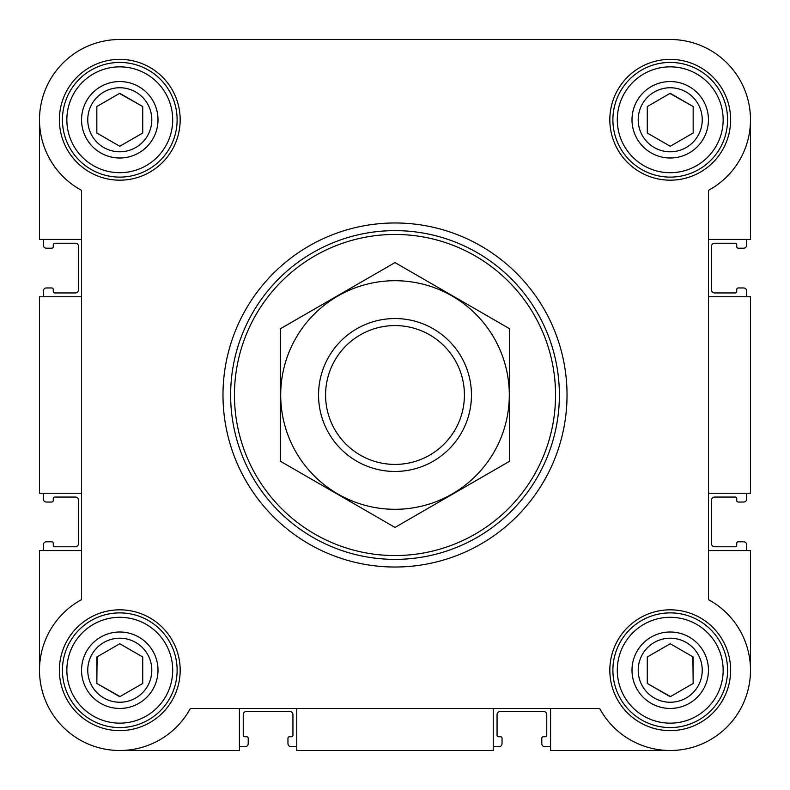 <?xml version="1.0" encoding="UTF-8"?>
<svg xmlns="http://www.w3.org/2000/svg" width="790" height="790" viewBox="0 0 790 790"><rect width="100%" height="100%" fill="white"/><g stroke="black" fill="none" stroke-linecap="round" stroke-linejoin="round"><path stroke-width="1.19" d="M268.857 39.5L119.774 39.5A80.274 80.274 0 0 0 81.548 190.36L81.548 599.64A80.274 80.274 0 0 0 63.012 726.988A80.274 80.274 0 0 0 190.36 708.452L599.64 708.452A80.274 80.274 0 0 0 726.988 726.988A80.274 80.274 0 0 0 708.452 599.64L708.452 190.36A80.274 80.274 0 0 0 670.226 39.5L519.85 39.5M392.472 39.5L330.013 39.5M550.581 708.452L550.581 750.5L670.226 750.5M493.237 708.452L493.237 750.5L296.764 750.5L296.764 708.452M708.452 239.419L750.5 239.419L750.5 119.774M708.452 296.764L750.5 296.764L750.5 493.237L708.452 493.237M81.548 550.581L39.5 550.581L39.5 670.226M39.5 119.774L39.5 239.419L81.548 239.419M670.226 39.5L119.774 39.5M59.378 119.774A60.395 60.395 0 0 1 149.972 67.466A60.395 60.395 0 0 1 149.972 172.082A60.395 60.395 0 0 1 59.378 119.774M59.378 670.226A60.395 60.395 0 0 1 149.972 617.918A60.395 60.395 0 0 1 149.972 722.534A60.395 60.395 0 0 1 59.378 670.226M609.831 670.226A60.395 60.395 0 0 1 700.424 617.918A60.395 60.395 0 0 1 700.424 722.534A60.395 60.395 0 0 1 609.831 670.226M609.831 119.774A60.395 60.395 0 0 1 700.424 67.466A60.395 60.395 0 0 1 700.424 172.082A60.395 60.395 0 0 1 609.831 119.774M239.419 708.452L239.419 750.5L119.774 750.5M708.452 550.581L750.5 550.581L750.5 670.226M81.548 296.764L39.5 296.764L39.5 493.237L81.548 493.237M43.322 239.419L43.322 245.157A3.061 3.061 0 0 0 46.383 248.208L51.735 248.208A1.531 1.531 0 0 0 53.266 246.687L53.266 244.772A1.531 1.531 0 0 1 54.786 243.241L75.435 243.241A3.061 3.061 0 0 1 78.487 246.302L78.487 289.881A3.061 3.061 0 0 1 75.435 292.942L54.786 292.942A1.531 1.531 0 0 1 53.266 291.411L53.266 289.496A1.531 1.531 0 0 0 51.735 287.965L46.383 287.965A3.061 3.061 0 0 0 43.322 291.026L43.322 296.764M43.322 493.237L43.322 498.974A3.061 3.061 0 0 0 46.383 502.035L51.735 502.035A1.531 1.531 0 0 0 53.266 500.505L53.266 498.589A1.531 1.531 0 0 1 54.786 497.058L75.435 497.058A3.061 3.061 0 0 1 78.487 500.119L78.487 543.698A3.061 3.061 0 0 1 75.435 546.759L54.786 546.759A1.531 1.531 0 0 1 53.266 545.228L53.266 543.313A1.531 1.531 0 0 0 51.735 541.792L46.383 541.792A3.061 3.061 0 0 0 43.322 544.843L43.322 550.581M746.678 550.581L746.678 544.843A3.061 3.061 0 0 0 743.617 541.792L738.265 541.792A1.531 1.531 0 0 0 736.734 543.313L736.734 545.228A1.531 1.531 0 0 1 735.214 546.759L714.565 546.759A3.061 3.061 0 0 1 711.514 543.698L711.514 500.119A3.061 3.061 0 0 1 714.565 497.058L735.214 497.058A1.531 1.531 0 0 1 736.734 498.589L736.734 500.505A1.531 1.531 0 0 0 738.265 502.035L743.617 502.035A3.061 3.061 0 0 0 746.678 498.974L746.678 493.237M746.678 296.764L746.678 291.026A3.061 3.061 0 0 0 743.617 287.965L738.265 287.965A1.531 1.531 0 0 0 736.734 289.496L736.734 291.411A1.531 1.531 0 0 1 735.214 292.942L714.565 292.942A3.061 3.061 0 0 1 711.514 289.881L711.514 246.302A3.061 3.061 0 0 1 714.565 243.241L735.214 243.241A1.531 1.531 0 0 1 736.734 244.772L736.734 246.687A1.531 1.531 0 0 0 738.265 248.208L743.617 248.208A3.061 3.061 0 0 0 746.678 245.157L746.678 239.419M239.419 746.678L245.157 746.678A3.061 3.061 0 0 0 248.208 743.617L248.208 738.265A1.531 1.531 0 0 0 246.687 736.734L244.772 736.734A1.531 1.531 0 0 1 243.241 735.214L243.241 714.565A3.061 3.061 0 0 1 246.302 711.514L289.881 711.514A3.061 3.061 0 0 1 292.942 714.565L292.942 735.214A1.531 1.531 0 0 1 291.411 736.734L289.496 736.734A1.531 1.531 0 0 0 287.965 738.265L287.965 743.617A3.061 3.061 0 0 0 291.026 746.678L296.764 746.678M493.237 746.678L498.974 746.678A3.061 3.061 0 0 0 502.035 743.617L502.035 738.265A1.531 1.531 0 0 0 500.505 736.734L498.589 736.734A1.531 1.531 0 0 1 497.058 735.214L497.058 714.565A3.061 3.061 0 0 1 500.119 711.514L543.698 711.514A3.061 3.061 0 0 1 546.759 714.565L546.759 735.214A1.531 1.531 0 0 1 545.228 736.734L543.313 736.734A1.531 1.531 0 0 0 541.792 738.265L541.792 743.617A3.061 3.061 0 0 0 544.843 746.678L550.581 746.678M617.296 119.774A52.92 52.92 0 0 1 696.691 73.944A52.92 52.92 0 0 1 696.691 165.604A52.92 52.92 0 0 1 617.296 119.774M632 119.774A38.226 38.226 0 0 1 689.334 86.673A38.226 38.226 0 0 1 689.334 152.875A38.226 38.226 0 0 1 632 119.774M612.892 119.774A57.334 57.334 0 0 1 698.893 70.112A57.334 57.334 0 0 1 698.893 169.435A57.334 57.334 0 0 1 612.892 119.774M66.854 119.774A52.92 52.92 0 0 1 146.239 73.944A52.92 52.92 0 0 1 146.239 165.604A52.92 52.92 0 0 1 66.854 119.774M81.548 119.774A38.226 38.226 0 0 1 138.892 86.673A38.226 38.226 0 0 1 138.892 152.875A38.226 38.226 0 0 1 81.548 119.774M62.44 119.774A57.334 57.334 0 0 1 148.441 70.112A57.334 57.334 0 0 1 148.441 169.435A57.334 57.334 0 0 1 62.44 119.774M66.854 670.226A52.92 52.92 0 0 1 146.239 624.396A52.92 52.92 0 0 1 146.239 716.056A52.92 52.92 0 0 1 66.854 670.226M81.548 670.226A38.226 38.226 0 0 1 138.892 637.125A38.226 38.226 0 0 1 138.892 703.327A38.226 38.226 0 0 1 81.548 670.226M62.44 670.226A57.334 57.334 0 0 1 148.441 620.565A57.334 57.334 0 0 1 148.441 719.888A57.334 57.334 0 0 1 62.44 670.226M617.296 670.226A52.92 52.92 0 0 1 696.691 624.396A52.92 52.92 0 0 1 696.691 716.056A52.92 52.92 0 0 1 617.296 670.226M632 670.226A38.226 38.226 0 0 1 689.334 637.125A38.226 38.226 0 0 1 689.334 703.327A38.226 38.226 0 0 1 632 670.226M612.892 670.226A57.334 57.334 0 0 1 698.893 620.565A57.334 57.334 0 0 1 698.893 719.888A57.334 57.334 0 0 1 612.892 670.226M638.211 119.774A32.015 32.015 0 0 1 686.233 92.045A32.015 32.015 0 0 1 686.233 147.503A32.015 32.015 0 0 1 638.211 119.774M647.287 106.531L647.287 133.016L670.226 146.259L693.166 133.016L693.166 106.531L670.226 93.289L647.287 106.531L647.287 133.016L670.226 146.259M638.211 670.226A32.015 32.015 0 0 1 686.233 642.497A32.015 32.015 0 0 1 686.233 697.955A32.015 32.015 0 0 1 638.211 670.226M647.287 656.984L647.287 683.469L670.226 696.711L693.166 683.469L693.166 656.984L670.226 643.741L647.287 656.984L647.287 683.469L670.503 696.553M87.759 670.226A32.015 32.015 0 0 1 135.781 642.497A32.015 32.015 0 0 1 135.781 697.955A32.015 32.015 0 0 1 87.759 670.226M97.111 656.826L96.834 683.469L119.774 696.711L142.714 683.469L142.714 656.984L119.774 643.741L96.834 656.984L96.834 683.469L120.05 696.553M87.759 119.774A32.015 32.015 0 0 1 135.781 92.045A32.015 32.015 0 0 1 135.781 147.503A32.015 32.015 0 0 1 87.759 119.774M96.834 106.531L96.834 133.016L119.774 146.259L142.714 133.016L142.714 106.531L119.774 93.289L96.834 106.531L96.834 133.016L119.774 146.259M693.166 133.016L693.166 106.531L669.95 93.447M142.714 133.016L142.714 106.531L119.497 93.447M142.714 683.469L142.714 656.984L119.774 643.741M693.166 683.469L692.889 656.826M234.452 395A160.548 160.548 0 0 1 475.274 255.96A160.548 160.548 0 0 1 475.274 534.04A160.548 160.548 0 0 1 234.452 395M230.631 395A164.369 164.369 0 0 1 477.19 252.652A164.369 164.369 0 0 1 477.19 537.348A164.369 164.369 0 0 1 230.631 395M222.987 395A172.013 172.013 0 0 1 481.011 246.026A172.013 172.013 0 0 1 481.011 543.974A172.013 172.013 0 0 1 222.987 395M325.579 395A69.421 69.421 0 0 1 429.711 334.881A69.421 69.421 0 0 1 429.711 455.119A69.421 69.421 0 0 1 325.579 395M318.548 395A76.452 76.452 0 0 1 433.226 328.788A76.452 76.452 0 0 1 433.226 461.212A76.452 76.452 0 0 1 318.548 395M395 280.707A114.293 114.293 0 0 1 493.987 452.147A114.293 114.293 0 0 1 296.013 452.147A114.293 114.293 0 0 1 395 280.707M509.678 461.212L509.678 328.788L395 262.586L280.322 328.788L280.322 461.212L395 527.414L509.678 461.212"/></g></svg>
